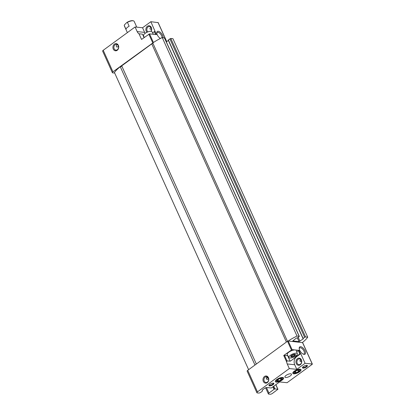 <?xml version="1.0" encoding="UTF-8"?>
<svg xmlns="http://www.w3.org/2000/svg" width="415" height="415" viewBox="0 0 415 415"><rect width="100%" height="100%" fill="white"/><g stroke="black" fill="none" stroke-linecap="round" stroke-linejoin="round"><path stroke-width="0.62" d="M294.93 354.384L294.66 355.302L294.173 354.327M295.065 354.69L295.413 354.54L294.909 354.384M291.029 356.163L290.827 356.641L291.947 356.547L291.517 355.515M292.326 356.796L291.947 356.547L292.326 356.796L294.619 355.743L294.66 355.302L294.619 355.743A2.521 0.882 155.7 0 0 295.413 354.54A2.521 0.882 155.7 0 0 294.64 354.275A2.521 0.882 155.7 0 0 293.919 354.384A2.521 0.882 155.7 0 0 291.626 355.432A2.521 0.882 155.7 0 0 291.133 355.857A2.521 0.882 155.7 0 0 290.827 356.641A2.521 0.882 155.7 0 0 292.326 356.796A2.521 0.882 155.7 0 0 294.619 355.743M274.045 389.337A1.8 0.633 -24.3 0 0 274.279 389.151L275 388.907L277.946 389.26L272.422 393.43A1.8 0.633 -24.3 0 1 270.077 394.25L268.738 394.11A1.8 0.633 -24.3 0 1 268.37 393.923A1.8 0.633 -24.3 0 1 268.946 393.067L274.045 389.337L272.909 386.822M305.082 363.291L312.241 364.033L312.179 364.349L287.076 382.708L279.596 381.935L271.311 387.989L266.928 387.537A1.8 0.633 -24.3 0 0 264.583 388.357L262.804 389.659A1.8 0.633 -24.3 0 0 262.228 390.515A1.8 0.633 -24.3 0 0 262.316 390.619A1.8 0.633 -24.3 0 1 262.41 390.723A1.8 0.633 -24.3 0 1 261.834 391.573L260.931 392.232A1.8 0.633 -24.3 0 1 258.587 393.057L257.253 392.917A1.8 0.633 -24.3 0 1 256.885 392.725A1.8 0.633 -24.3 0 1 257.456 391.874L289.317 368.572L287.232 363.955A5.857 4.705 -84.1 0 1 286.708 362.041L286.988 360.858L290.137 361.185C291.704 360.36 293.664 358.845 296.019 356.646A5.857 2.049 155.7 0 0 296.699 356.184L299.822 353.896L300.735 353.673L296.595 356.703A5.857 4.705 -84.1 0 0 294.712 364.733L296.798 369.35L305.082 363.291L300.735 353.673M117.212 50.288A3.605 2.895 -84.1 0 0 117.331 44.057A3.605 2.895 -84.1 0 0 112.916 47.284A3.605 2.895 -84.1 0 0 117.212 50.288M114.654 72.967A1.8 0.633 -24.3 0 1 114.078 73.004L112.745 72.869A1.8 0.633 -24.3 0 1 112.377 72.677L102.65 51.133A1.8 0.633 -24.3 0 1 103.221 50.282L135.083 26.98L137.168 31.597A5.857 4.705 -84.1 0 0 139.004 33.797L141.556 39.441L149.519 33.88L156.465 34.601L150.847 21.699L158.084 22.623M112.377 72.677A1.8 0.633 -24.3 0 1 112.947 71.826L153.446 42.501A25.232 8.84 -24.3 0 1 162.239 37.558L164.48 38.019M135.083 26.98L142.563 27.758L144.648 32.375A5.857 4.705 -84.1 0 0 145.172 33.304M139.004 33.797L142.48 34.155L144.041 37.62M269.211 384.949A2.215 0.778 155.7 0 0 269.236 385.042A2.215 0.778 155.7 0 0 270.538 385.193A2.215 0.778 155.7 0 0 272.572 384.264A2.215 0.778 155.7 0 0 273.277 383.216A2.215 0.778 155.7 0 0 273.22 383.138M117.414 44.67C116.413 45.116 116.081 45.754 116.418 46.589C116.9 47.32 117.575 47.165 118.431 46.117M300.387 364.24A2.921 2.345 -84.1 0 0 301.57 361.081A2.921 2.345 -84.1 0 0 299.563 358.84A2.921 2.345 -84.1 0 0 296.927 361.501A2.921 2.345 -84.1 0 0 298.956 364.65A2.921 2.345 -84.1 0 0 300.387 364.24M301.57 361.076C300.891 361.787 300.361 361.807 299.988 361.138L300.673 359.338M150.91 31.281A2.921 2.345 -84.1 0 0 151.408 28.277A2.921 2.345 -84.1 0 0 149.493 26.482A2.921 2.345 -84.1 0 0 146.988 28.495A2.921 2.345 -84.1 0 0 147.896 31.888M151.506 28.718C150.827 29.424 150.297 29.449 149.919 28.78L150.609 26.98M299.822 353.896L298.328 350.592L299.028 350.343L292.082 349.622L283.736 355.458L287.59 355.541A5.857 2.049 -24.3 0 0 287.782 355.556M256.885 392.725L247.158 371.186A1.8 0.633 -24.3 0 1 247.729 370.33L287.491 341.249L288.192 341.006L302.592 342.671M267.276 382.646A3.605 2.895 -84.1 0 0 267.4 376.415A3.605 2.895 -84.1 0 0 262.986 379.642A3.605 2.895 -84.1 0 0 267.276 382.646M304.117 354.394A4.508 2.174 -126.2 0 1 303.635 354.286A4.508 2.174 -126.2 0 1 299.194 348.216A4.508 2.174 -126.2 0 1 303.899 348.953A4.508 2.174 -126.2 0 1 304.117 354.394M299.594 371.767A4.508 1.577 155.7 0 0 300.486 369.236A4.508 1.577 155.7 0 0 296.269 370.056A4.508 1.577 155.7 0 0 292.865 372.675A4.508 1.577 155.7 0 0 294.749 373.791A4.508 1.577 155.7 0 0 299.594 371.767M282.143 380.067A4.508 1.577 155.7 0 0 283.035 377.531A4.508 1.577 155.7 0 0 278.823 378.35A4.508 1.577 155.7 0 0 275.42 380.97A4.508 1.577 155.7 0 0 277.298 382.091A4.508 1.577 155.7 0 0 282.143 380.067M290.334 375.865A3.605 1.261 155.7 0 0 291.48 374.159A3.605 1.261 155.7 0 0 287.678 374.491A3.605 1.261 155.7 0 0 284.908 377.126A3.605 1.261 155.7 0 0 287.03 377.375A3.605 1.261 155.7 0 0 290.334 375.865M273.049 384.71A2.703 0.949 155.7 0 0 273.584 383.19A2.703 0.949 155.7 0 0 271.052 383.683A2.703 0.949 155.7 0 0 269.013 385.255A2.703 0.949 155.7 0 0 270.139 385.924A2.703 0.949 155.7 0 0 273.049 384.71M306.55 366.901A2.703 0.949 155.7 0 0 307.084 365.382A2.703 0.949 155.7 0 0 304.558 365.874A2.703 0.949 155.7 0 0 302.514 367.446A2.703 0.949 155.7 0 0 303.645 368.115A2.703 0.949 155.7 0 0 306.55 366.901M289.317 368.572L296.798 369.35M163.137 37.651A4.508 2.174 53.8 0 0 161.575 33.646A4.508 2.174 53.8 0 0 158.219 31.265A4.508 2.174 53.8 0 0 156.771 32.785A4.508 2.174 53.8 0 0 160.377 38.465M150.847 21.699L142.563 27.758M152.907 43.259A0.903 0.316 -24.3 0 1 151.766 43.876L121.714 65.861L256.346 364.033M287.465 341.27L152.772 42.963A25.232 8.84 -24.3 0 1 153.446 42.501M248.626 369.677L114.452 72.511A25.232 8.84 -24.3 0 1 120.277 66.732A0.903 0.316 -24.3 0 0 121.211 66.473A0.903 0.316 -24.3 0 0 121.745 65.933M288.228 341.011A25.232 8.84 -24.3 0 1 297.021 336.067L299.158 336.29L299.075 336.705L297.545 337.826L296.341 338.126L292.798 340.891L299.039 341.602L303.287 338.848L303.1 338.401L304.631 337.286L305.57 336.954L307.707 337.177L172.925 38.673L170.788 38.45L168.205 40.063L303.007 338.495M307.707 337.177A25.232 8.84 -24.3 0 1 302.478 342.489M166.353 41.915L168.371 40.437M297.021 336.067L162.239 37.558M286.397 342.048L151.766 43.876M254.971 365.039L120.277 66.732M273.163 386.635L274.299 389.151L273.148 386.645M152.58 32.78L154.971 31.296M151.148 31.301A3.605 2.895 -84.1 0 0 150.515 26.358A3.605 2.895 -84.1 0 0 146.479 27.291A3.605 2.895 -84.1 0 0 146.988 32.266M300.242 364.78A3.605 2.895 -84.1 0 0 300.367 358.55A3.605 2.895 -84.1 0 0 295.952 361.781A3.605 2.895 -84.1 0 0 300.242 364.78M299.921 360.189A2.215 0.778 155.7 0 0 301.197 359.981M302.717 367.14A2.215 0.778 155.7 0 0 302.737 367.233A2.215 0.778 155.7 0 0 304.039 367.384A2.215 0.778 155.7 0 0 306.073 366.455A2.215 0.778 155.7 0 0 306.778 365.408A2.215 0.778 155.7 0 0 306.726 365.33M162.032 37.656A3.725 1.795 53.8 0 0 160.761 34.331A3.725 1.795 53.8 0 0 157.97 32.334A3.725 1.795 53.8 0 0 157.207 32.51A3.725 1.795 53.8 0 0 156.803 33.226M299.225 348.662A3.725 1.795 -126.2 0 1 299.63 347.941A3.725 1.795 -126.2 0 1 303.277 349.887A3.725 1.795 -126.2 0 1 304.029 353.954A3.725 1.795 -126.2 0 1 303.266 354.13A3.725 1.795 -126.2 0 1 303.22 354.125M117.352 49.743A2.921 2.345 -84.1 0 0 118.54 46.584A2.921 2.345 -84.1 0 0 116.527 44.343A2.921 2.345 -84.1 0 0 113.892 47.009A2.921 2.345 -84.1 0 0 115.925 50.158A2.921 2.345 -84.1 0 0 117.352 49.743M267.416 382.106A2.921 2.345 -84.1 0 0 268.604 378.942A2.921 2.345 -84.1 0 0 266.596 376.706A2.921 2.345 -84.1 0 0 263.961 379.367A2.921 2.345 -84.1 0 0 265.989 382.516A2.921 2.345 -84.1 0 0 267.416 382.106M267.478 377.028C266.482 377.474 266.15 378.112 266.482 378.947C266.97 379.684 267.639 379.523 268.5 378.475M266.414 377.998A2.215 0.778 155.7 0 0 268.1 377.64M298.328 350.592L296.699 351.78M297.373 353.73L296.269 350.525A4.954 1.738 155.7 0 0 295.236 349.949A4.954 1.738 155.7 0 0 289.769 351.572A4.954 1.738 155.7 0 0 287.242 354.602L288.918 357.548A4.643 1.624 155.7 0 0 295.874 355.878A4.643 1.624 155.7 0 0 297.373 353.73A4.643 1.624 155.7 0 0 296.403 353.191A4.643 1.624 155.7 0 0 291.283 354.711A4.643 1.624 155.7 0 0 288.918 357.548M153.436 34.289L151.983 31.737A4.643 1.624 155.7 0 0 147.112 32.214A4.643 1.624 155.7 0 0 143.528 35.555L144.202 37.506M136.779 27.157L134.164 21.362A5.405 1.893 155.7 0 0 133.516 20.88L133.091 20.75A5.047 1.769 155.7 0 0 126.897 22.441L124.49 24.786L124.251 25.46A5.405 1.893 155.7 0 0 124.308 25.813L127.379 32.614M133.516 20.88A5.405 1.893 155.7 0 0 127.415 22.379L126.897 22.441M127.415 22.379L129.148 26.228A5.405 1.893 -24.3 0 0 125.984 29.309L124.251 25.46M295.376 371.332L294.557 372.577L296.097 372.737A2.604 0.913 155.7 0 0 298.463 371.653A2.604 0.913 155.7 0 0 299.282 370.408A2.604 0.913 155.7 0 0 298.484 370.139A2.604 0.913 155.7 0 0 297.742 370.247A2.604 0.913 155.7 0 0 295.376 371.332A2.604 0.913 155.7 0 0 294.868 371.767A2.604 0.913 155.7 0 0 294.557 372.577A2.604 0.913 155.7 0 0 296.097 372.737L298.463 371.653L299.282 370.408L298.541 370.17M294.36 373.365A3.621 1.271 155.7 0 0 294.743 373.376A3.621 1.271 155.7 0 0 299.775 371.103A3.621 1.271 155.7 0 0 298.961 369.615A3.621 1.271 155.7 0 0 294.51 371.472A3.621 1.271 155.7 0 0 294.36 373.365M297.82 370.227L298.463 371.653M295.444 371.285L296.097 372.737M277.925 379.632L277.106 380.877L278.647 381.037A2.604 0.913 155.7 0 0 281.012 379.953A2.604 0.913 155.7 0 0 281.837 378.703A2.604 0.913 155.7 0 0 281.033 378.439A2.604 0.913 155.7 0 0 280.291 378.547A2.604 0.913 155.7 0 0 277.925 379.632A2.604 0.913 155.7 0 0 277.422 380.067A2.604 0.913 155.7 0 0 277.106 380.877A2.604 0.913 155.7 0 0 278.647 381.037L281.012 379.953L281.837 378.703L281.09 378.47M276.909 381.665A3.621 1.271 155.7 0 0 277.293 381.675A3.621 1.271 155.7 0 0 282.325 379.403A3.621 1.271 155.7 0 0 281.51 377.915A3.621 1.271 155.7 0 0 277.059 379.772A3.621 1.271 155.7 0 0 276.909 381.665M280.369 378.527L281.012 379.953M277.993 379.585L278.647 381.037M291.04 356.148L291.185 356.469M292.217 355.058L292.798 356.345M293.389 354.535L293.965 355.811M296.019 356.646L296.595 356.703M112.947 71.826L103.221 50.282M152.71 42.745L148.819 34.129M153.41 42.496L149.519 33.88M137.168 31.597L144.648 32.375M286.708 362.041L283.736 355.458M291.382 349.866L287.491 341.249M257.456 391.874L247.729 370.33M292.082 349.622L288.192 341.006M300.522 353.653L299.028 350.343M312.241 364.033L302.514 342.494M166.685 41.671L158.006 22.446M305.57 336.954L170.788 38.45M304.631 337.286L169.849 38.777M303.1 338.401L168.319 39.897M299.972 341.27L298.198 337.343M299.039 341.602L297.373 337.919M299.158 336.29L164.376 37.781M268.946 393.067L266.461 387.558M287.232 363.955L294.712 364.733M154.271 31.54L155.615 34.512M296.699 356.184L296.377 355.473M290.137 361.185L287.59 355.541M286.988 360.858L284.436 355.214M277.832 389.203L275.804 384.705M275 388.907L273.776 386.189M166.752 41.624L158.115 22.503M302.986 338.573L168.205 40.063M299.303 336.368L164.522 37.858M268.37 393.923L265.61 387.802M262.41 390.723L262.223 390.313M312.35 364.09L302.623 342.551M277.946 389.26L275.866 384.658M299.775 371.103L300.273 370.574M294.743 373.376L294.012 373.401M282.325 379.403L282.823 378.874M277.293 381.675L276.566 381.701"/></g></svg>
